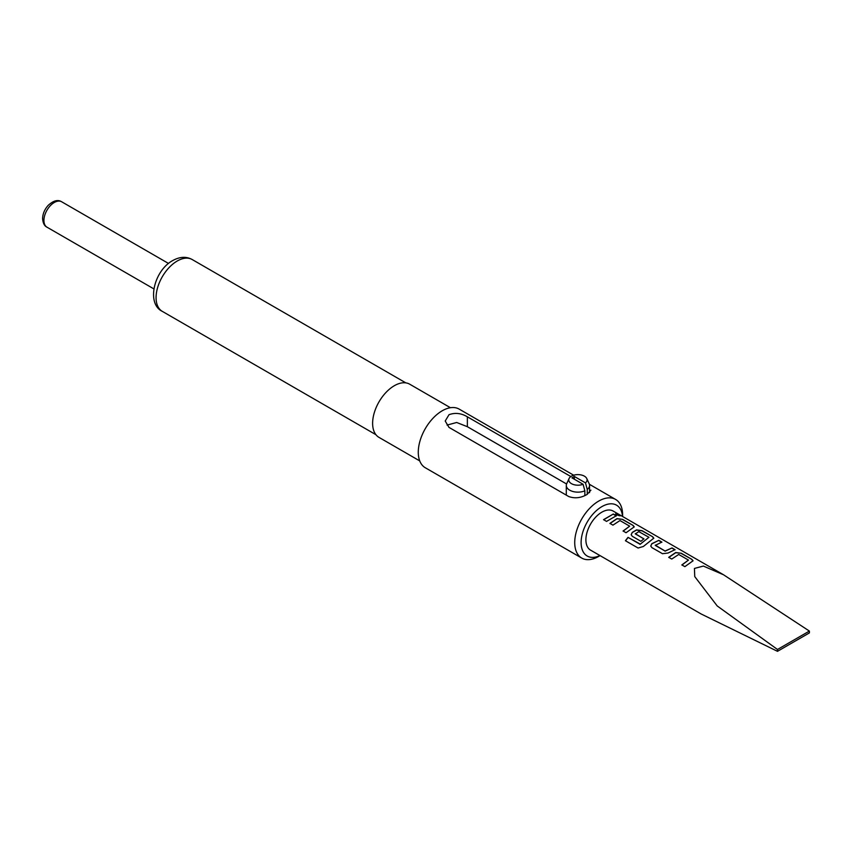 <?xml version="1.0" encoding="UTF-8"?>
<svg xmlns="http://www.w3.org/2000/svg" width="852" height="852" viewBox="0 0 852 852"><rect width="100%" height="100%" fill="white"/><g stroke="black" fill="none" stroke-linecap="round" stroke-linejoin="round"><path stroke-width="1.28" d="M619.66 515.023C620.991 516.12 619.894 516.003 616.379 514.683C615.165 513.266 616.262 513.383 619.66 515.023L620.458 515.716M616.316 514.885C615.091 513.468 616.177 513.586 619.564 515.226L620.331 515.79M584.855 495.555L584.855 490.827A11.63 6.709 180 0 1 569.7 490.177A11.63 6.709 180 0 1 566.292 485.438A11.63 6.709 180 0 1 566.687 483.712L569.072 478.547A9.159 5.293 0 0 0 571.447 483.648A9.159 5.293 0 0 0 583.087 484.277L571.937 477.834L574.333 476.449L585.484 482.892A9.159 5.293 0 0 0 586.772 478.547A9.159 5.293 0 0 0 584.397 476.161A9.159 5.293 0 0 0 575.547 474.798A9.159 5.293 0 0 0 569.072 478.547M584.855 490.827L583.087 484.277M777.493 651.322L809.379 632.919A22.578 13.036 120 0 0 809.4 631.982A22.578 13.036 120 0 0 809.379 631.076L777.493 649.48A22.578 13.036 120 0 0 777.471 650.417A22.578 13.036 120 0 0 777.493 651.322L700.951 613.887M700.962 613.877L590.574 550.147A22.578 13.036 -60 0 1 585.899 539.817A22.578 13.036 -60 0 1 595.761 517.089A22.578 13.036 -60 0 1 613.152 511.051L723.55 574.781L703.369 566.069L694.433 568.433L694.753 576.602L717.214 605.953L777.493 649.48M599.957 555.568A29.351 16.944 -60 0 1 581.139 541.467A29.351 16.944 -60 0 1 601.863 506.631A29.351 16.944 -60 0 1 622.535 516.461M598.679 556.409L600.042 555.611L598.679 556.409A33.867 19.553 -60 0 1 581.746 558.081A33.867 19.553 -60 0 1 576.548 530.945A33.867 19.553 -60 0 1 598.679 501.104A33.867 19.553 -60 0 1 615.602 499.432A33.867 19.553 -60 0 1 622.62 514.928L622.62 516.514M419.727 460.9L378.98 437.374A30.704 17.732 -60 0 1 374.273 412.762A30.704 17.732 -60 0 1 394.338 385.711A30.704 17.732 -60 0 1 409.684 384.188L450.431 407.714M590.905 490.156L587.103 494.426C580.979 498.005 574.855 498.718 568.742 496.535L449.015 427.406L445.213 421.026L449.015 414.7C455.128 412.474 461.252 413.177 467.365 416.809L570.84 476.545M581.746 558.081L425.297 467.759A33.867 19.553 -60 0 1 420.1 440.622A33.867 19.553 -60 0 1 442.231 410.781A33.867 19.553 -60 0 1 459.153 409.098L573.673 475.214M809.379 631.076L723.55 574.781M668.724 557.314L675.711 552.533L681.312 553.267L691.877 559.359L693.059 560.786L684.87 566.644L681.845 564.908L688.469 560.094L678.724 554.471L671.738 559.05L668.724 557.314M681.898 565.057L688.469 560.094M662.494 553.704L651.908 547.623L650.747 546.057L651.833 543.683L658.862 540.328L661.876 542.074L655.263 545.386L665.029 551.02L672.036 547.942L675.05 549.678L668.043 553.033L662.494 553.704M655.263 545.131L665.029 551.02M628.02 537.367L640.353 544.14L648.936 537.282L638.798 531.627L635.315 533.906L643.899 538.837L640.928 541.318L632.301 536.302L631.162 534.747L632.237 532.383L636.529 529.901L642.078 530.658L652.632 536.739L653.814 538.166L643.335 546.494L638.095 548.028L625.421 540.722L628.02 537.367L639.969 544.236M640.033 544.364L648.936 537.282M635.315 533.64L643.92 539.007M609.936 523.394L616.954 518.612L622.567 519.347L633.089 525.428L634.25 526.866L626.071 532.734L623.068 530.988L629.681 526.174L619.979 520.551L612.95 525.13L609.936 523.394M623.11 531.137L629.681 526.174M616.379 514.683L615.655 513.799M603.557 519.635L613.323 514.022L616.347 515.758L606.539 521.403L603.557 519.635M566.569 483.979L467.365 426.703L456.683 422.485L447.066 425.073M587.252 494.33L587.252 489.442L585.484 482.892M586.772 478.547L589.158 483.712A11.63 6.709 180 0 1 589.552 485.438A11.63 6.709 180 0 1 587.252 489.442M574.333 476.449L574.333 479.218M603.61 519.784L613.323 514.022M613.27 514.225L616.305 515.961M609.979 523.543L616.933 518.804L622.567 519.347M622.524 519.55L633.089 525.428M633.047 525.631L634.218 526.962M625.517 540.818L628.094 537.484M631.183 534.811L632.259 532.553L636.508 530.093L642.035 530.86L652.632 536.739M652.579 536.941L653.782 538.272M650.768 546.132L651.833 543.683M665.05 551.191L672.036 547.942M671.983 548.145L675.008 549.881M651.865 543.853L658.862 540.328M658.82 540.541L661.823 542.277M668.777 557.464L675.689 552.724L681.312 553.267M681.259 553.47L691.877 559.359M691.824 559.562L693.027 560.893M43.921 220.455A14.676 8.477 120 0 0 46.966 227.175C44.442 226.014 42.983 223.16 42.6 218.613C42.749 213.831 44.581 209.443 48.106 205.46C53.325 200.625 57.829 199.389 61.632 201.754A14.676 8.477 120 0 0 50.332 205.683A14.676 8.477 120 0 0 43.921 220.455M162.263 311.342A29.916 17.274 -60 0 1 157.684 287.369A29.916 17.274 -60 0 1 177.227 261.01A29.916 17.274 -60 0 1 192.179 259.53C186.29 256.303 179.793 256.654 172.711 260.563C154.052 270.531 146.139 303.663 162.263 311.342L375.913 434.69M467.365 416.809L467.365 426.703M566.292 485.438L566.292 495.118M153.85 288.881L46.966 227.175M615.602 499.432L589.371 484.277M405.829 382.878L192.179 259.53M168.526 263.46L61.632 201.754M589.552 485.438L589.552 492.658"/></g></svg>
